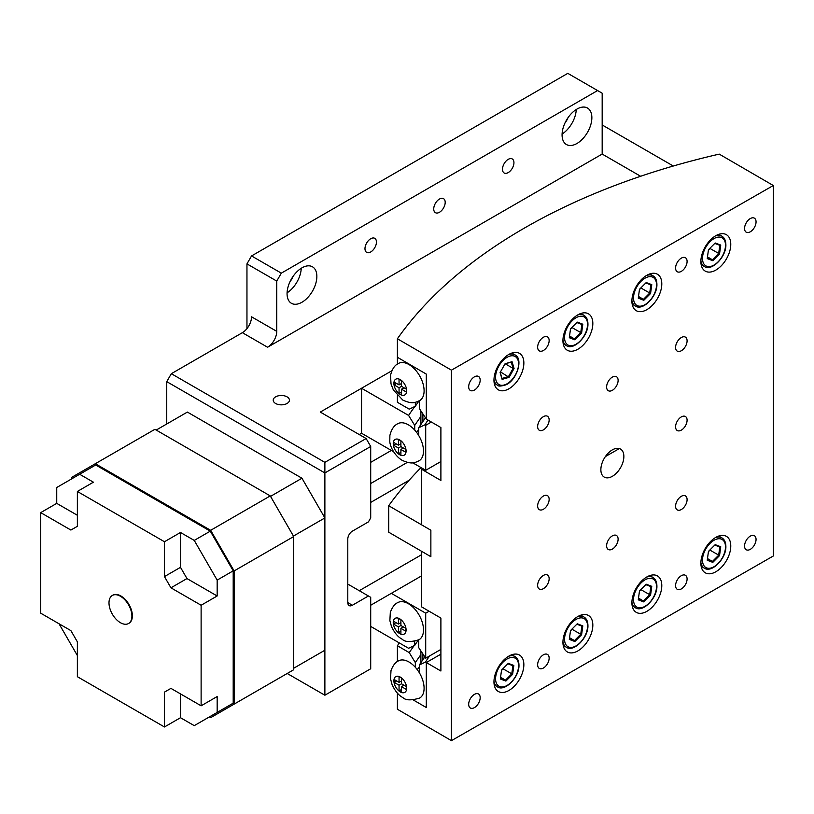 <?xml version="1.0" encoding="UTF-8"?>
<svg xmlns="http://www.w3.org/2000/svg" width="814" height="814" viewBox="0 0 814 814"><rect width="100%" height="100%" fill="white"/><g stroke="black" fill="none" stroke-linecap="round" stroke-linejoin="round"><path stroke-width="1.22" d="M287.057 396.856A8.099 4.681 0 0 0 278.235 395.838A8.099 4.681 0 0 0 273.229 400.162A8.099 4.681 0 0 0 275.6 403.469A8.099 4.681 0 0 0 284.432 404.487A8.099 4.681 0 0 0 289.438 400.162A8.099 4.681 0 0 0 287.057 396.856M439.458 199.054A8.099 4.681 -60 0 1 443.508 198.647A8.099 4.681 -60 0 1 444.759 205.138A8.099 4.681 -60 0 1 439.458 212.281A8.099 4.681 -60 0 1 435.409 212.678A8.099 4.681 -60 0 1 434.167 206.186A8.099 4.681 -60 0 1 439.458 199.054M508.211 159.351A8.099 4.681 -60 0 1 512.26 158.954A8.099 4.681 -60 0 1 513.512 165.446A8.099 4.681 -60 0 1 508.211 172.588A8.099 4.681 -60 0 1 504.161 172.985A8.099 4.681 -60 0 1 502.92 166.494A8.099 4.681 -60 0 1 508.211 159.351M370.706 238.746A8.099 4.681 -60 0 1 374.766 238.339A8.099 4.681 -60 0 1 376.007 244.831A8.099 4.681 -60 0 1 370.706 251.974A8.099 4.681 -60 0 1 366.656 252.371A8.099 4.681 -60 0 1 365.415 245.879A8.099 4.681 -60 0 1 370.706 238.746M301.953 302.248A21.062 12.159 120 0 0 315.72 283.689A21.062 12.159 120 0 0 312.495 266.809A21.062 12.159 120 0 0 301.953 267.847A21.062 12.159 120 0 0 288.197 286.416A21.062 12.159 120 0 0 291.422 303.296A21.062 12.159 120 0 0 301.953 302.248M287.077 292.826A21.062 12.159 120 0 0 301.251 268.274M576.963 143.478A21.062 12.159 120 0 0 590.73 124.918A21.062 12.159 120 0 0 587.494 108.038A21.062 12.159 120 0 0 576.963 109.076A21.062 12.159 120 0 0 563.207 127.645A21.062 12.159 120 0 0 566.432 144.526A21.062 12.159 120 0 0 576.963 143.478M562.087 134.056A21.062 12.159 120 0 0 576.261 109.503M567.969 117.755A10.694 6.176 -60 0 1 565.089 122.751M292.969 276.526A10.694 6.176 -60 0 1 290.079 281.522M352.381 605.25A6.481 3.744 -60 0 1 349.135 605.575A6.481 3.744 -60 0 1 347.792 602.604L352.381 605.25L368.416 595.99L370.706 597.313L370.706 668.762L324.878 695.227L324.878 472.934L166.748 381.644L171.327 373.697L242.369 332.682A12.963 7.489 120 0 0 251.536 316.809L276.75 331.359L276.75 281.084L246.957 263.878L246.957 328.622M276.75 331.359A12.963 7.489 -60 0 1 267.582 347.242L602.177 154.06L602.177 93.203L597.588 90.558L281.329 273.148L276.75 281.084M602.177 154.06L640.638 176.272L602.177 154.06M421.652 575.834L370.706 605.25M359.249 590.699L421.652 554.67M171.327 373.697L324.878 462.352L366.127 438.532L370.706 446.469L370.706 517.928L368.416 521.896L352.381 531.155A6.481 3.744 -60 0 0 347.792 539.092L347.792 602.604M370.706 446.469L324.878 472.934L324.878 462.352M246.957 263.878L251.536 255.942L281.329 273.148M597.588 90.558L567.796 73.352L251.536 255.942M166.748 423.982L166.748 381.644M287.21 673.483L324.878 695.227M366.127 438.532L320.289 412.077L391.87 370.746L361.538 388.258L408.587 415.415A561.477 324.165 180 0 1 414.845 406.481M370.706 462.352L391.331 450.447M407.285 462.403L370.706 483.526M368.416 595.99L347.792 584.076M359.249 434.564L361.538 433.241L361.538 388.258M108.995 602.869A16.209 9.361 -120 0 0 116.066 619.179A16.209 9.361 -120 0 0 128.551 623.514A16.209 9.361 -120 0 0 131.909 616.096A16.209 9.361 -120 0 0 124.837 599.796A16.209 9.361 -120 0 0 112.352 595.451A16.209 9.361 -120 0 0 108.995 602.869M128.785 623.382A16.209 9.361 -120 0 0 129.009 623.249A16.209 9.361 -120 0 0 132.367 615.832A16.209 9.361 -120 0 0 125.295 599.531A16.209 9.361 -120 0 0 112.81 595.187A16.209 9.361 -120 0 0 112.586 595.319M164.459 726.973L164.459 692.124L170.94 688.379L201.119 705.809L201.119 605.25L170.94 587.82L164.459 576.597L164.459 541.737L77.371 491.463L77.371 526.312L70.889 530.056L40.7 512.627L40.7 613.186L70.889 630.616L77.371 641.839L77.371 676.699L164.459 726.973L180.494 717.714L180.494 693.904M180.494 717.714L194.251 725.65L217.165 712.423L217.165 696.55L201.119 705.809M59.035 623.778L77.371 655.535M77.371 515.272L56.746 503.367L56.746 487.494L95.706 464.998L210.287 531.155L233.201 570.848L233.201 703.164L210.287 716.391M77.371 491.463L93.407 482.193L79.66 474.257M293.437 536.07L324.878 517.928L301.953 478.225L187.373 412.077L156.207 430.067M270.523 496.377L301.953 478.225M293.712 668.233L324.878 650.233L324.878 517.928M209.371 716.92L210.663 717.673L293.712 669.729L293.712 536.538L270.258 495.909L154.904 429.314L71.866 477.258L71.866 478.754M234.127 704.13L234.127 570.94L293.712 536.538M234.127 570.94L210.663 530.311L270.258 495.909M210.663 530.311L95.319 463.715M217.165 712.423L233.201 703.164M201.119 605.25L217.165 595.99L217.165 580.107L233.201 570.848M217.165 580.107L194.251 540.415L210.287 531.155M164.459 541.737L180.494 532.478L194.251 540.415M40.7 512.627L56.746 503.367M217.165 595.99L186.976 578.561L180.494 567.327L180.494 532.478M170.94 587.82L186.976 578.561M164.459 576.597L180.494 567.327M164.459 692.124L170.94 688.379M673.31 166.025L602.177 124.959M391.331 593.345L425.712 613.186L425.712 658.18L418.742 647.69L418.742 639.885M418.254 640.14A553.561 319.597 0 0 0 414.723 645.37L414.723 641.391M414.723 645.37L408.587 648.29L370.706 626.424M418.742 639.875A21.388 12.352 -120 0 0 419.068 639.702A21.388 12.352 -120 0 0 422.344 622.557A21.388 12.352 -120 0 0 408.374 603.703A21.388 12.352 -120 0 0 397.68 602.645C394.709 603.947 392.256 607.193 390.313 612.362L389.875 620.634L391.473 626.485C394.546 632.946 398.127 637.199 402.218 639.244C405.026 642.144 410.643 642.287 419.068 639.702M405.85 631.206L405.85 628.347L400.905 625.488L400.905 619.769L398.422 618.345L398.422 624.053L393.477 621.204L393.477 624.053L398.422 626.912L398.422 632.631L400.905 634.065L400.905 628.347L405.85 631.206M400.305 622.975L400.905 623.321M402.777 626.577L402.777 627.258M400.905 628.347L403.378 626.912M398.422 632.631L400.905 631.206M398.422 626.912L400.905 625.488M393.477 624.053L395.95 622.629M398.422 624.053L400.905 622.629M425.712 613.186L429.1 611.233M425.712 658.18L440.893 649.409M420.899 654.609A553.561 319.597 0 0 0 415.344 662.637L409.239 652.625A561.477 324.165 180 0 1 414.123 645.655M419.363 666.717A553.561 319.597 0 0 0 417.297 669.688M415.344 667.307A21.388 12.312 -119.8 0 0 409.025 662.016A21.388 12.312 -119.8 0 0 398.382 660.927C395.421 662.22 392.959 665.445 391.005 670.594L390.527 678.805L392.094 684.676C395.156 691.188 398.738 695.471 402.838 697.547C405.637 700.437 411.243 700.61 419.668 698.036A21.388 12.312 -119.8 0 0 419.363 672.781A21.388 12.312 -119.8 0 0 415.344 667.307L415.344 662.637M419.363 672.781L419.363 664.967L425.498 662.067A540.465 312.037 180 0 1 429.548 655.962M424.623 657.254A548.382 316.605 0 0 0 419.363 664.967M421.042 467.592A588.237 339.621 0 0 0 388.705 505.728L430.871 530.229L430.871 556.695L421.652 551.332L421.652 606.908L440.893 618.091L440.893 671.011L426.302 662.535L426.302 707.519L413.39 700.02L426.302 707.519L426.302 662.535L440.893 654.171L426.302 662.535L425.498 662.067M409.239 652.625L397.395 645.736A576.902 333.068 0 0 1 399.359 642.958M397.395 661.548L397.395 645.736M406.451 689.509L406.451 686.65L401.516 683.78L401.516 678.072L399.053 676.638L399.053 682.356L394.118 679.486L394.118 682.346L399.053 685.205L399.053 690.923L401.516 692.358L401.516 686.64L406.451 689.509M400.946 681.267L401.516 681.603M403.418 684.889L403.418 685.551M399.053 682.356L401.516 680.931M394.118 682.346L396.591 680.921M399.053 685.205L401.526 683.791M399.053 690.923L401.516 689.509M401.516 686.64L403.998 685.225M422.893 659.727L422.893 654.436M420.899 662.647L420.899 651.2M425.244 418.203A548.382 316.605 180 0 0 418.742 427.747L424.898 424.837A540.465 312.037 180 0 1 428.011 420.065M418.742 435.561A21.388 12.352 60 0 1 419.068 460.805C414.753 462.576 412.281 464.814 402.218 460.358C394.648 455.911 389.814 446.245 389.784 441.086L389.896 435.398C391.402 429.385 393.996 425.508 397.68 423.758A21.388 12.352 60 0 1 408.374 424.816A21.388 12.352 60 0 1 414.723 430.097A21.388 12.352 60 0 1 418.742 435.561L418.742 427.747M408.587 415.415L414.723 425.417L414.723 430.097M424.898 424.837L425.712 425.305L425.712 470.288L412.759 462.81M393.569 451.729L361.538 433.241M414.723 425.417A553.561 319.597 180 0 1 420.899 416.442M416.656 432.458A553.561 319.597 180 0 1 418.742 429.426M440.893 461.528L425.712 470.288M431.379 422.028L425.712 425.305M398.422 453.744L400.905 455.168L400.905 449.46L405.85 452.309L405.85 449.46L400.905 446.601L400.905 440.883L398.422 439.458L398.422 445.166L393.477 442.307L393.477 445.166L398.422 448.026L398.422 453.744L400.905 452.309M403.378 448.026L400.905 449.46M400.905 446.601L398.422 448.026M395.95 443.742L393.477 445.166M400.905 443.742L398.422 445.166M397.395 395.675L397.395 402.279L409.239 409.157L415.344 406.247A553.561 319.597 180 0 1 418.935 400.997M415.344 402.269L415.344 406.247M419.363 400.773L419.363 408.577L426.302 419.078L426.302 374.094L426.302 419.078L440.893 427.554L440.893 480.484L421.652 469.302L421.652 524.877L430.871 530.229L430.871 556.695L388.705 532.193L388.705 505.728M419.668 400.6C415.364 402.34 412.902 404.589 402.838 400.101L393.335 389.906L391.035 383.984L390.537 375.285C392.083 369.108 394.698 365.171 398.382 363.492A21.388 12.312 60.2 0 1 409.025 364.58A21.388 12.312 60.2 0 1 422.954 383.465A21.388 12.312 60.2 0 1 419.668 400.6A21.388 12.312 60.2 0 1 419.363 400.763M451.434 370.167L451.434 740.648L773.3 556.003L773.3 185.521L451.434 370.167L397.395 338.766L397.395 357.285L426.302 374.094L397.395 357.285L397.395 364.112M401.516 389.204L401.516 394.912L399.053 393.488L399.053 387.769L394.118 384.9L394.118 382.041L399.053 384.91L399.053 379.192L401.516 380.626L401.516 386.345L406.451 389.214L406.451 392.073L401.516 389.204L403.998 387.779M399.053 393.488L401.516 392.073M403.418 388.115L403.418 387.444M399.053 387.769L401.526 386.345M401.516 384.157L400.946 383.821M394.118 384.9L396.591 383.486M399.053 384.91L401.516 383.496M422.893 414.346L422.893 421.56M420.899 411.101L420.899 424.481M681.338 430.138A8.099 4.691 120.2 0 0 686.65 423.005A8.099 4.691 120.2 0 0 685.408 416.514A8.099 4.691 120.2 0 0 681.338 416.9A8.099 4.691 120.2 0 0 676.027 424.023A8.099 4.691 120.2 0 0 677.268 430.525A8.099 4.691 120.2 0 0 681.338 430.138M543.396 509.269A8.099 4.691 120.2 0 0 548.707 502.146A8.099 4.691 120.2 0 0 547.466 495.645A8.099 4.691 120.2 0 0 543.396 496.041A8.099 4.691 120.2 0 0 538.085 503.164A8.099 4.691 120.2 0 0 539.326 509.656A8.099 4.691 120.2 0 0 543.396 509.269M681.338 588.909A8.099 4.691 120.2 0 0 686.65 581.786A8.099 4.691 120.2 0 0 685.408 575.294A8.099 4.691 120.2 0 0 681.338 575.681A8.099 4.691 120.2 0 0 676.027 582.804A8.099 4.691 120.2 0 0 677.268 589.305A8.099 4.691 120.2 0 0 681.338 588.909M543.396 668.04A8.099 4.691 120.2 0 0 548.707 660.917A8.099 4.691 120.2 0 0 547.466 654.425A8.099 4.691 120.2 0 0 543.396 654.812A8.099 4.691 120.2 0 0 538.085 661.935A8.099 4.691 120.2 0 0 539.326 668.436A8.099 4.691 120.2 0 0 543.396 668.04M681.338 271.357A8.099 4.691 120.2 0 0 686.65 264.235A8.099 4.691 120.2 0 0 685.408 257.733A8.099 4.691 120.2 0 0 681.338 258.13A8.099 4.691 120.2 0 0 676.027 265.252A8.099 4.691 120.2 0 0 677.268 271.744A8.099 4.691 120.2 0 0 681.338 271.357M543.396 350.488A8.099 4.691 120.2 0 0 548.707 343.366A8.099 4.691 120.2 0 0 547.466 336.874A8.099 4.691 120.2 0 0 543.396 337.261A8.099 4.691 120.2 0 0 538.085 344.383A8.099 4.691 120.2 0 0 539.326 350.885A8.099 4.691 120.2 0 0 543.396 350.488M543.396 429.884A8.099 4.691 120.2 0 0 548.707 422.751A8.099 4.691 120.2 0 0 547.466 416.259A8.099 4.691 120.2 0 0 543.396 416.646A8.099 4.691 120.2 0 0 538.085 423.768A8.099 4.691 120.2 0 0 539.326 430.27A8.099 4.691 120.2 0 0 543.396 429.884M612.372 390.313A8.099 4.691 120.2 0 0 617.673 383.191A8.099 4.691 120.2 0 0 616.442 376.689A8.099 4.691 120.2 0 0 612.372 377.086A8.099 4.691 120.2 0 0 607.061 384.208A8.099 4.691 120.2 0 0 608.292 390.7A8.099 4.691 120.2 0 0 612.372 390.313M681.338 350.742A8.099 4.691 120.2 0 0 686.65 343.62A8.099 4.691 120.2 0 0 685.408 337.128A8.099 4.691 120.2 0 0 681.338 337.515A8.099 4.691 120.2 0 0 676.027 344.637A8.099 4.691 120.2 0 0 677.268 351.139A8.099 4.691 120.2 0 0 681.338 350.742M543.396 588.654A8.099 4.691 120.2 0 0 548.707 581.532A8.099 4.691 120.2 0 0 547.466 575.03A8.099 4.691 120.2 0 0 543.396 575.427A8.099 4.691 120.2 0 0 538.085 582.549A8.099 4.691 120.2 0 0 539.326 589.051A8.099 4.691 120.2 0 0 543.396 588.654M612.372 549.094A8.099 4.691 120.2 0 0 617.673 541.961A8.099 4.691 120.2 0 0 616.442 535.47A8.099 4.691 120.2 0 0 612.372 535.856A8.099 4.691 120.2 0 0 607.061 542.979A8.099 4.691 120.2 0 0 608.292 549.481A8.099 4.691 120.2 0 0 612.372 549.094M681.338 509.523A8.099 4.691 120.2 0 0 686.65 502.401A8.099 4.691 120.2 0 0 685.408 495.899A8.099 4.691 120.2 0 0 681.338 496.296A8.099 4.691 120.2 0 0 676.027 503.418A8.099 4.691 120.2 0 0 677.268 509.91A8.099 4.691 120.2 0 0 681.338 509.523M474.43 390.059A8.099 4.691 120.2 0 0 479.731 382.936A8.099 4.691 120.2 0 0 478.5 376.434A8.099 4.691 120.2 0 0 474.43 376.831A8.099 4.691 120.2 0 0 469.118 383.954A8.099 4.691 120.2 0 0 470.35 390.445A8.099 4.691 120.2 0 0 474.43 390.059M750.315 231.787A8.099 4.691 120.2 0 0 755.616 224.664A8.099 4.691 120.2 0 0 754.385 218.172A8.099 4.691 120.2 0 0 750.315 218.559A8.099 4.691 120.2 0 0 745.003 225.682A8.099 4.691 120.2 0 0 746.235 232.183A8.099 4.691 120.2 0 0 750.315 231.787M474.43 707.61A8.099 4.691 120.2 0 0 479.731 700.488A8.099 4.691 120.2 0 0 478.5 693.986A8.099 4.691 120.2 0 0 474.43 694.383A8.099 4.691 120.2 0 0 469.118 701.505A8.099 4.691 120.2 0 0 470.35 707.997A8.099 4.691 120.2 0 0 474.43 707.61M750.315 549.348A8.099 4.691 120.2 0 0 755.616 542.216A8.099 4.691 120.2 0 0 754.385 535.724A8.099 4.691 120.2 0 0 750.315 536.111A8.099 4.691 120.2 0 0 745.003 543.233A8.099 4.691 120.2 0 0 746.235 549.735A8.099 4.691 120.2 0 0 750.315 549.348M715.821 270.095A21.062 12.2 120.2 0 0 729.629 251.577A21.062 12.2 120.2 0 0 726.403 234.686A21.062 12.2 120.2 0 0 715.821 235.694A21.062 12.2 120.2 0 0 702.024 254.222A21.062 12.2 120.2 0 0 705.239 271.113A21.062 12.2 120.2 0 0 715.821 270.095M715.821 571.774A21.062 12.2 120.2 0 0 729.629 553.255A21.062 12.2 120.2 0 0 726.403 536.355A21.062 12.2 120.2 0 0 715.821 537.372A21.062 12.2 120.2 0 0 702.024 555.891A21.062 12.2 120.2 0 0 705.239 572.791A21.062 12.2 120.2 0 0 715.821 571.774M646.855 309.666A21.062 12.2 120.2 0 0 660.653 291.137A21.062 12.2 120.2 0 0 657.437 274.247A21.062 12.2 120.2 0 0 646.855 275.264A21.062 12.2 120.2 0 0 633.048 293.783A21.062 12.2 120.2 0 0 636.273 310.683A21.062 12.2 120.2 0 0 646.855 309.666M646.855 611.345A21.062 12.2 120.2 0 0 660.653 592.816A21.062 12.2 120.2 0 0 657.437 575.925A21.062 12.2 120.2 0 0 646.855 576.943A21.062 12.2 120.2 0 0 633.048 595.461A21.062 12.2 120.2 0 0 636.273 612.352A21.062 12.2 120.2 0 0 646.855 611.345M577.879 349.237A21.062 12.2 120.2 0 0 591.686 330.708A21.062 12.2 120.2 0 0 588.461 313.817A21.062 12.2 120.2 0 0 577.879 314.835A21.062 12.2 120.2 0 0 564.082 333.353A21.062 12.2 120.2 0 0 567.297 350.244A21.062 12.2 120.2 0 0 577.879 349.237M577.879 650.905A21.062 12.2 120.2 0 0 591.686 632.386A21.062 12.2 120.2 0 0 588.461 615.496A21.062 12.2 120.2 0 0 577.879 616.503A21.062 12.2 120.2 0 0 564.082 635.032A21.062 12.2 120.2 0 0 567.297 651.922A21.062 12.2 120.2 0 0 577.879 650.905M508.913 388.797A21.062 12.2 120.2 0 0 522.71 370.278A21.062 12.2 120.2 0 0 519.495 353.378A21.062 12.2 120.2 0 0 508.913 354.395A21.062 12.2 120.2 0 0 495.105 372.924A21.062 12.2 120.2 0 0 498.331 389.814A21.062 12.2 120.2 0 0 508.913 388.797M508.913 690.476A21.062 12.2 120.2 0 0 522.71 671.947A21.062 12.2 120.2 0 0 519.495 655.056A21.062 12.2 120.2 0 0 508.913 656.074A21.062 12.2 120.2 0 0 495.105 674.592A21.062 12.2 120.2 0 0 498.331 691.493A21.062 12.2 120.2 0 0 508.913 690.476M612.372 476.312A16.209 9.381 120.2 0 0 622.985 462.067A16.209 9.381 120.2 0 0 620.512 449.074A16.209 9.381 120.2 0 0 612.372 449.857A16.209 9.381 120.2 0 0 601.75 464.102A16.209 9.381 120.2 0 0 604.222 477.096A16.209 9.381 120.2 0 0 612.372 476.312M451.434 740.648L397.395 709.248L397.395 693.121M773.3 185.521L719.25 154.121A576.902 333.068 0 0 0 397.395 338.766M422.517 468.447L421.652 469.302M605.382 456.583L619.352 448.565M712.799 260.694L707.254 258.598L708.455 249.735L715.201 242.979L720.746 245.075L719.545 253.937L712.799 260.694L712.433 259.778L718.681 253.51L719.79 245.309L714.763 243.406M708.404 250.061L710.001 248.474L719.545 253.937M707.478 256.898L712.433 259.778L707.346 257.855M719.79 245.309L720.746 245.075M643.823 300.264L638.278 298.158L639.478 289.306L646.224 282.55L651.77 284.646L650.569 293.498L643.823 300.264L643.457 299.338L649.704 293.081L650.813 284.88L645.797 282.977M639.438 289.631L641.025 288.034L650.569 293.498M638.512 296.469L643.457 299.338L638.38 297.415M650.813 284.88L651.77 284.646M574.857 339.825L569.312 337.729L570.512 328.866L577.258 322.11L582.804 324.206L581.603 333.068L574.857 339.825L574.491 338.909L580.738 332.651L581.847 324.44L576.821 322.548M570.461 329.202L572.059 327.604L581.603 333.068M569.535 336.029L574.491 338.909L569.403 336.986M581.847 324.44L582.804 324.206M514.072 368.488L509.106 377.33L502.106 379.375L500.091 372.588L505.067 363.746L512.057 361.691L514.072 368.488L513.105 368.376L511.233 362.077L504.965 363.919M500.213 372.374L502.024 378.459L508.496 376.567L513.105 368.376L505.28 363.827M500.478 371.906L509.106 377.33M512.057 361.691L511.233 362.077M502.024 378.459L502.106 379.375M712.799 562.372L707.254 560.266L708.455 551.414L715.201 544.658L720.746 546.754L719.545 555.606L712.799 562.372L712.433 561.446L718.681 555.189L719.79 546.988L714.763 545.085M708.404 551.739L710.001 550.142L719.545 555.606M707.478 558.577L712.433 561.446L707.346 559.533M719.79 546.988L720.746 546.754M643.823 601.933L638.278 599.837L639.478 590.974L646.224 584.218L651.77 586.324L650.569 595.176L643.823 601.933L643.457 601.017L649.704 594.759L650.813 586.548L645.797 584.656M639.438 591.31L641.025 589.712L650.569 595.176M638.512 598.137L643.457 601.017L638.38 599.094M650.813 586.548L651.77 586.324M574.857 641.503L569.312 639.407L570.512 630.545L577.258 623.789L582.804 625.885L581.603 634.747L574.857 641.503L574.491 640.587L580.738 634.32L581.847 626.119L576.821 624.216M570.461 630.87L572.059 629.283L581.603 634.747M569.535 637.708L574.491 640.587L569.403 638.664M581.847 626.119L582.804 625.885M505.881 681.074L500.335 678.968L501.536 670.115L508.282 663.349L513.827 665.455L512.627 674.307L505.881 681.074L505.514 680.148L511.762 673.89L512.871 665.689L507.855 663.786M501.495 670.441L503.083 668.843L512.627 674.307M500.569 677.279L505.514 680.148L500.437 678.225M512.871 665.689L513.827 665.455M267.582 347.242L242.369 332.682M399.664 618.793A9.076 5.24 -120 0 0 393.243 622.496A9.076 5.24 -120 0 0 399.664 633.607A9.076 5.24 -120 0 0 406.084 629.904A9.076 5.24 -120 0 0 399.664 618.793M400.284 677.085A9.076 5.22 -119.8 0 0 393.895 680.779A9.076 5.22 -119.8 0 0 400.284 691.91A9.076 5.22 -119.8 0 0 406.685 688.217A9.076 5.22 -119.8 0 0 400.284 677.085M399.664 439.906A9.076 5.24 60 0 1 406.084 451.017A9.076 5.24 60 0 1 399.664 454.721A9.076 5.24 60 0 1 393.243 443.61A9.076 5.24 60 0 1 399.664 439.906M400.284 394.464A9.076 5.22 60.2 0 1 393.895 383.343A9.076 5.22 60.2 0 1 400.284 379.65A9.076 5.22 60.2 0 1 406.685 390.771A9.076 5.22 60.2 0 1 400.284 394.464M715.445 235.918A17.501 10.134 -59.8 0 1 721.876 236.172C724.46 237.729 725.793 240.568 725.874 244.688C726.434 256.868 711.507 271.825 704.293 266.432A17.501 10.134 -59.8 0 1 700.885 260.968M702.502 258.445A16.209 9.381 120.2 0 0 714.01 265.059A16.209 9.381 120.2 0 0 725.488 245.228A16.209 9.381 120.2 0 0 713.98 238.614A16.209 9.381 120.2 0 0 702.502 258.445M646.469 275.488A17.501 10.134 -59.8 0 1 652.899 275.743C655.494 277.299 656.827 280.138 656.908 284.259C657.468 296.438 642.541 311.396 635.317 306.003A17.501 10.134 -59.8 0 1 631.918 300.539M633.526 298.016A16.209 9.381 120.2 0 0 645.044 304.629A16.209 9.381 120.2 0 0 656.522 284.788A16.209 9.381 120.2 0 0 645.014 278.185A16.209 9.381 120.2 0 0 633.526 298.016M577.502 315.059A17.501 10.134 -59.8 0 1 583.933 315.303C586.518 316.86 587.85 319.699 587.932 323.819C588.491 336.009 573.565 350.956 566.351 345.574A17.501 10.134 -59.8 0 1 562.942 340.099M564.56 337.586A16.209 9.381 120.2 0 0 576.068 344.19A16.209 9.381 120.2 0 0 587.545 324.359A16.209 9.381 120.2 0 0 576.037 317.745A16.209 9.381 120.2 0 0 564.56 337.586M508.526 354.619A17.501 10.134 -59.8 0 1 514.967 354.873C523.534 358.587 517.144 379.985 505.932 384.829C500.966 386.335 498.117 386.436 497.374 385.134A17.501 10.134 -59.8 0 1 493.976 379.67M506.277 384.198A16.209 9.381 120.2 0 0 518.549 364.886A16.209 9.381 120.2 0 0 507.895 356.878A16.209 9.381 120.2 0 0 495.614 376.18A16.209 9.381 120.2 0 0 506.277 384.198M715.445 537.596A17.501 10.134 -59.8 0 1 721.876 537.851C724.46 539.407 725.793 542.246 725.874 546.367C726.434 558.546 711.507 573.504 704.293 568.111A17.501 10.134 -59.8 0 1 700.885 562.647M702.502 560.124A16.209 9.381 120.2 0 0 714.01 566.737A16.209 9.381 120.2 0 0 725.488 546.896A16.209 9.381 120.2 0 0 713.98 540.293A16.209 9.381 120.2 0 0 702.502 560.124M646.469 577.167A17.501 10.134 -59.8 0 1 652.899 577.411C655.494 578.968 656.827 581.807 656.908 585.938C657.468 598.117 642.541 613.064 635.317 607.682A17.501 10.134 -59.8 0 1 631.918 602.218M633.526 599.694A16.209 9.381 120.2 0 0 645.044 606.298A16.209 9.381 120.2 0 0 656.522 586.467A16.209 9.381 120.2 0 0 645.014 579.853A16.209 9.381 120.2 0 0 633.526 599.694M577.502 616.727A17.501 10.134 -59.8 0 1 583.933 616.981C586.518 618.538 587.85 621.377 587.932 625.498C588.491 637.677 573.565 652.635 566.351 647.242A17.501 10.134 -59.8 0 1 562.942 641.778M564.56 639.255A16.209 9.381 120.2 0 0 576.068 645.868A16.209 9.381 120.2 0 0 587.545 626.037A16.209 9.381 120.2 0 0 576.037 619.423A16.209 9.381 120.2 0 0 564.56 639.255M508.526 656.298A17.501 10.134 -59.8 0 1 514.967 656.552C517.551 658.109 518.884 660.948 518.966 665.069C519.525 677.248 504.599 692.205 497.374 686.812A17.501 10.134 -59.8 0 1 493.976 681.349M495.584 678.825A16.209 9.381 120.2 0 0 507.102 685.439A16.209 9.381 120.2 0 0 518.579 665.598A16.209 9.381 120.2 0 0 507.071 658.994A16.209 9.381 120.2 0 0 495.584 678.825M370.706 502.421L409.218 480.189M704.293 266.432L701.159 264.621M721.876 236.172L718.742 234.351M635.317 306.003L632.193 304.182M652.899 275.743L649.776 273.921M566.351 345.574L563.217 343.752M583.933 315.303L580.799 313.482M514.967 354.873L511.833 353.052M497.374 385.134L494.251 383.323M704.293 568.111L701.159 566.29M721.876 537.851L718.742 536.029M635.317 607.682L632.193 605.86M652.899 577.411L649.776 575.6M566.351 647.242L563.217 645.431M583.933 616.981L580.799 615.16M497.374 686.812L494.251 684.991M514.967 656.552L511.833 654.731"/></g></svg>
